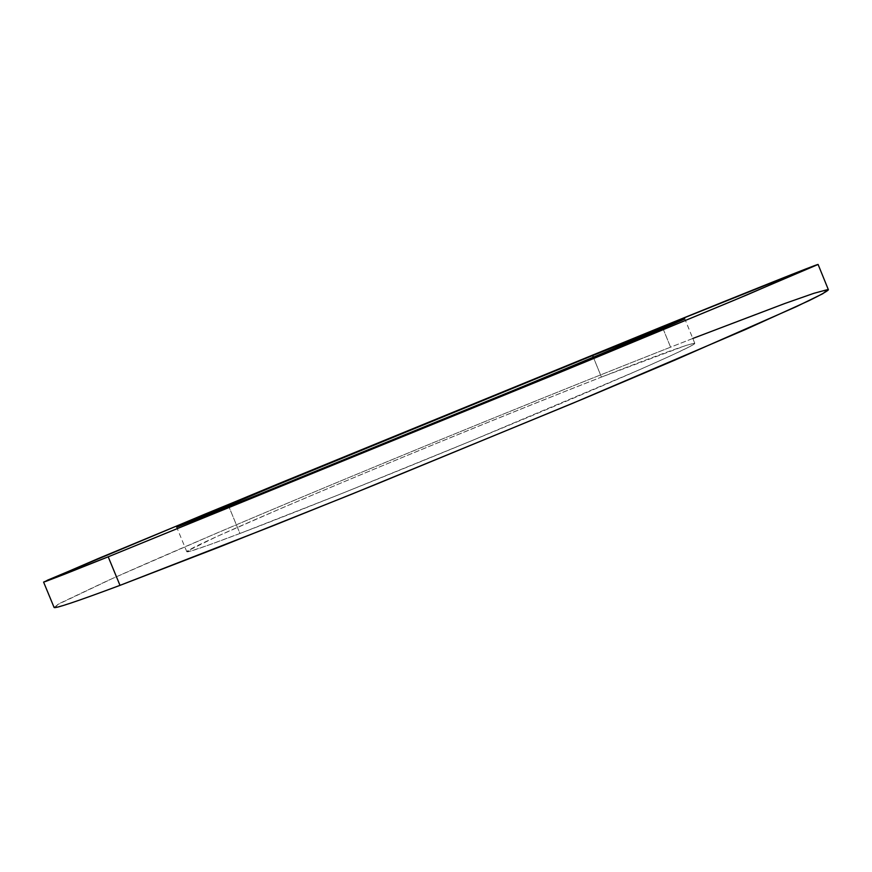<?xml version="1.0" encoding="UTF-8"?>
<svg xmlns="http://www.w3.org/2000/svg" width="872" height="872" viewBox="0 0 872 872"><rect width="100%" height="100%" fill="white"/><g stroke="black" fill="none" stroke-linecap="round" stroke-linejoin="round"><path stroke-width="0.65" stroke-dasharray="4.36 3.27" d="M54.053 607.359L60.233 603.119L107.256 580.839C152.764 560.434 216.714 532.945 287.564 503.144C412.511 450.682 556.129 392.138 670.579 347.165L662.197 326.629L670.579 347.165C757.583 313.004 826.612 287.313 828.4 289.777M239.942 533.479C303.282 509.466 428.479 459.032 531.724 415.77C635.187 372.42 696.619 344.811 694.799 343.339C690.373 343.219 659.254 354.468 601.44 377.075L593.407 357.411L601.44 377.075C454.813 434.212 189.649 545.153 186.793 551.693C187.011 552.87 204.735 546.798 239.942 533.479L228.9 506.665L239.942 533.479L208.212 545.24L190.728 551.071L187.131 551.191L216.376 536.749L282.136 507.94C375.538 467.937 508.452 413.459 601.44 377.075L686.188 345.388L694.613 343.23L690.188 346.402L671.745 355.307L639.023 369.957L471.752 440.698L341.399 493.705L239.942 533.479M692.804 338.467L670.579 347.165C532.552 401.425 352.56 475.196 214.414 534.111L112.728 578.376L57.498 604.645L55.797 607.446L75.886 601.364L119.998 585.363M694.799 343.339L684.793 318.825M186.793 551.693L176.7 527.211"/><path stroke-width="1.31" d="M818.1 264.456L828.4 289.777C827.408 291.15 820.977 294.769 809.107 300.622L745.734 329.409L572.413 403.409L351.514 494.261L218.142 547.507L119.998 585.363L108.204 556.816L559.769 372.486L733.897 300.36L818.1 264.456C817.151 264.074 748.819 291.466 662.197 326.629L279.411 483.35L98.078 558.625L43.6 582.093L108.204 556.816L119.998 585.363C75.919 601.811 53.933 609.136 54.053 607.359L43.6 582.093M592.633 355.536L684.793 318.825C686.024 318.858 623.949 344.898 520.224 387.659L228.9 506.665L176.7 527.211C180.995 524.159 446.791 414.625 592.633 355.536L593.407 357.411L592.633 355.536L273.307 486.478L177.136 526.95L273.775 488.516L524.443 385.915L679.877 321.125L592.633 355.536M119.998 585.363L272.358 526.045L373.118 485.508L583.466 398.787L674.568 360.234L796.343 306.65L822.841 293.69L827.768 289.58L813.968 293.286L784.756 303.521L692.804 338.467M108.204 556.816L64.648 574.179L45.137 581.657L47.404 580.229L205.999 513.695L662.197 326.629L815.571 265.241L746.77 294.987L584.829 362.153L108.204 556.816"/></g></svg>
